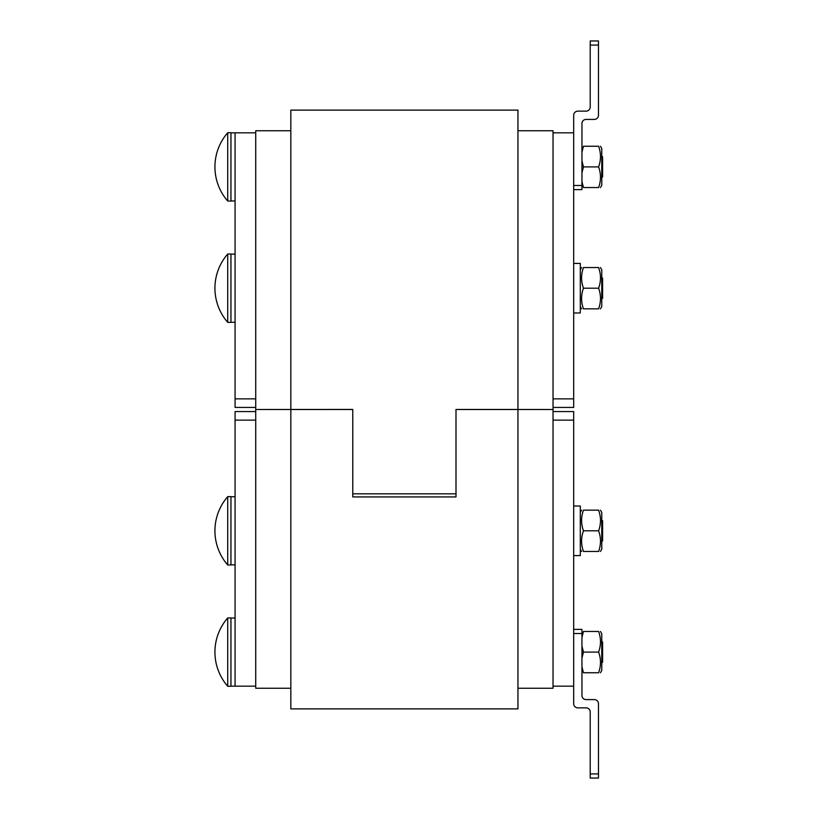 <?xml version="1.0" encoding="UTF-8"?>
<svg xmlns="http://www.w3.org/2000/svg" width="819" height="819" viewBox="0 0 819 819"><rect width="100%" height="100%" fill="white"/><g stroke="black" fill="none" stroke-linecap="round" stroke-linejoin="round"><path stroke-width="1.23" d="M255.723 686.168L235.073 686.168L235.073 420.137L255.723 420.137M255.723 411.568L235.073 411.568L235.073 420.137M517.946 130.764L553.04 130.764L553.04 409.5L455.999 409.5L455.999 496.918L352.764 496.918L352.764 409.5L255.723 409.5L255.723 130.764L290.827 130.764M290.827 688.236L255.723 688.236L255.723 409.5L352.764 409.428L352.764 493.816L455.999 493.816L455.999 409.469L517.946 409.469L517.946 110.115L290.827 110.115L290.827 708.885L517.946 708.885L517.946 409.469L553.04 409.5L553.04 688.236L517.946 688.236M553.04 686.168L573.689 686.168L573.689 411.568L553.04 411.568M255.723 407.432L235.073 407.432L255.723 407.432M255.723 398.863L235.073 398.863L235.073 407.432M235.073 398.863L235.073 132.832L255.723 132.832M573.689 407.432L553.04 407.432L573.689 407.432L553.04 407.432L573.689 407.432L573.689 132.832L553.04 132.832M598.617 551.453C601.095 551.453 601.095 551.453 598.617 551.453C601.095 551.453 601.095 551.453 598.617 551.453C601.095 544.563 601.095 537.684 598.617 530.804C601.095 523.914 601.095 517.035 598.617 510.155C601.095 510.155 601.095 510.155 598.617 510.155C601.095 510.155 601.095 510.155 598.617 510.155C601.095 510.155 601.095 510.155 598.617 510.155C601.095 510.155 601.095 510.155 598.617 510.155L583.456 510.155C580.968 510.155 580.968 510.155 583.456 510.155C580.968 510.155 580.968 510.155 583.456 510.155C580.968 510.155 580.968 510.155 583.456 510.155C580.968 510.155 580.968 510.155 583.456 510.155C580.968 517.035 580.968 523.914 583.456 530.804C580.968 537.684 580.968 544.563 583.456 551.453C580.968 551.453 580.968 551.453 583.456 551.453C580.968 551.453 580.968 551.453 583.456 551.453C580.968 551.453 580.968 551.453 583.456 551.453C580.968 551.453 580.968 551.453 583.456 551.453L598.617 551.453C601.095 551.453 601.095 551.453 598.617 551.453C601.095 551.453 601.095 551.453 598.617 551.453M230.948 618.038L235.073 618.038M600.46 631.459L601.77 633.732L601.77 670.474L600.46 672.747M581.951 666.727L583.456 672.747C580.968 672.747 580.968 672.747 583.456 672.747C580.968 672.747 580.968 672.747 583.456 672.747L598.617 672.747C601.095 672.747 601.095 672.747 598.617 672.747C601.095 672.747 601.095 672.747 598.617 672.747C601.095 665.867 601.095 658.988 598.617 652.098C601.095 645.218 601.095 638.339 598.617 631.459C601.095 631.459 601.095 631.459 598.617 631.459C601.095 631.459 601.095 631.459 598.617 631.459L583.456 631.459L581.951 637.479M581.951 646.089L583.456 652.098L581.951 658.118M583.456 631.459C580.968 631.459 580.968 631.459 583.456 631.459C580.968 631.459 580.968 631.459 583.456 631.459M598.617 652.098L583.456 652.098M601.77 641.768L602.6 641.953L602.6 662.254L601.77 662.438M227.723 617.935L227.723 686.271L230.948 686.271L230.948 617.935L227.723 617.935A52.027 52.027 0 0 0 227.723 686.271M573.689 506.029L580.302 506.029L580.302 555.579L573.689 555.579M600.46 510.155L601.77 512.428L601.77 549.18L600.46 551.453M598.617 530.804L583.456 530.804M602.6 540.96L602.6 520.649M227.723 547.891L227.723 564.977L230.948 564.977L230.948 496.631L227.723 496.631L227.723 547.891M573.689 263.421L580.302 263.421L580.302 312.971L573.689 312.971M600.46 267.547L601.77 269.82L601.77 306.572L600.46 308.845M598.617 267.547C601.095 267.547 601.095 267.547 598.617 267.547C601.095 267.547 601.095 267.547 598.617 267.547L583.456 267.547C580.968 274.437 580.968 281.316 583.456 288.196C580.968 295.086 580.968 301.965 583.456 308.845C580.968 308.845 580.968 308.845 583.456 308.845C580.968 308.845 580.968 308.845 583.456 308.845C580.968 308.845 580.968 308.845 583.456 308.845C580.968 308.845 580.968 308.845 583.456 308.845L598.617 308.845C601.095 301.965 601.095 295.086 598.617 288.196C601.095 281.316 601.095 274.437 598.617 267.547C601.095 267.547 601.095 267.547 598.617 267.547C601.095 267.547 601.095 267.547 598.617 267.547M598.617 308.845C601.095 308.845 601.095 308.845 598.617 308.845C601.095 308.845 601.095 308.845 598.617 308.845C601.095 308.845 601.095 308.845 598.617 308.845C601.095 308.845 601.095 308.845 598.617 308.845M583.456 267.547C580.968 267.547 580.968 267.547 583.456 267.547C580.968 267.547 580.968 267.547 583.456 267.547C580.968 267.547 580.968 267.547 583.456 267.547C580.968 267.547 580.968 267.547 583.456 267.547M598.617 288.196L583.456 288.196M602.6 298.351L602.6 278.04L601.77 277.866M227.723 271.109L227.723 322.369L230.948 322.369L230.948 254.023L227.723 254.023L227.723 271.109M230.948 200.962L235.073 200.962M600.46 146.253L601.77 148.526L601.77 185.268L600.46 187.541M581.951 181.521L583.456 187.541C580.968 187.541 580.968 187.541 583.456 187.541C580.968 187.541 580.968 187.541 583.456 187.541L598.617 187.541C601.095 187.541 601.095 187.541 598.617 187.541C601.095 187.541 601.095 187.541 598.617 187.541C601.095 180.661 601.095 173.782 598.617 166.902C601.095 160.012 601.095 153.133 598.617 146.253C601.095 146.253 601.095 146.253 598.617 146.253C601.095 146.253 601.095 146.253 598.617 146.253L583.456 146.253L581.951 152.273M581.951 160.882L583.456 166.902L581.951 172.911M583.456 146.253C580.968 146.253 580.968 146.253 583.456 146.253C580.968 146.253 580.968 146.253 583.456 146.253M598.617 166.902L583.456 166.902M602.6 177.047L602.6 156.746L601.77 156.562M227.723 132.729L227.723 201.064L230.948 201.064L230.948 132.729L227.723 132.729A52.027 52.027 0 0 0 227.723 201.064M590.212 773.924L590.212 778.05L598.464 778.05L598.464 773.924L590.212 773.924L590.212 711.977A4.126 4.126 0 0 0 586.076 707.851L577.815 707.851A4.126 4.126 0 0 1 573.689 703.716L573.689 633.517L581.951 633.517L581.951 629.391L573.689 629.391L581.951 629.391M581.951 633.517L581.951 695.464A4.126 4.126 0 0 0 586.076 699.59L594.338 699.59A4.126 4.126 0 0 1 598.464 703.716L598.464 773.924M573.689 176.781L573.689 115.284A4.126 4.126 0 0 1 577.815 111.149L586.076 111.149A4.126 4.126 0 0 0 590.212 107.023L590.212 45.076L598.464 45.076L598.464 40.95L590.212 40.95L590.212 45.076M573.689 189.609L581.951 189.609L581.951 123.536A4.126 4.126 0 0 1 586.076 119.41L594.338 119.41A4.126 4.126 0 0 0 598.464 115.284L598.464 45.076M290.827 409.469L352.764 409.469M553.04 420.137L573.689 420.137M573.689 398.863L553.04 398.863M581.951 185.483L573.689 185.483M455.999 409.469L517.946 409.469M230.948 564.864L235.073 564.864L230.948 564.864M230.948 686.168L235.073 686.168M230.948 496.734L235.073 496.734M580.302 549.18L581.613 551.453M580.302 512.428L581.613 510.155M227.723 496.631A52.027 52.027 0 0 0 227.723 564.977M230.948 322.266L235.073 322.266M230.948 254.136L235.073 254.136M580.302 306.572L581.613 308.845M580.302 269.82L581.613 267.547M227.723 254.023A52.027 52.027 0 0 0 227.723 322.369M230.948 132.832L235.073 132.832"/></g></svg>
